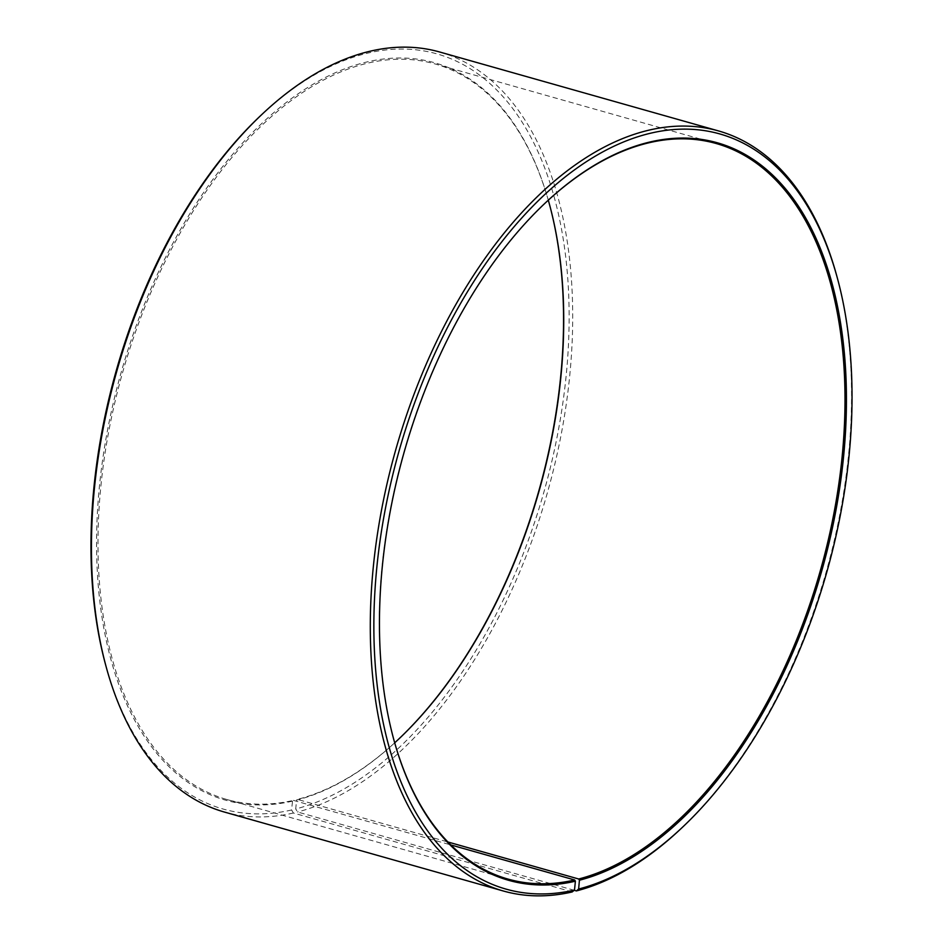 <?xml version="1.0" encoding="UTF-8"?>
<svg xmlns="http://www.w3.org/2000/svg" width="943" height="943" viewBox="0 0 943 943"><rect width="100%" height="100%" fill="white"/><g stroke="black" fill="none" stroke-linecap="round" stroke-linejoin="round"><path stroke-width="0.71" stroke-dasharray="4.71 3.54" d="M394.704 742.813A382.233 216.501 -74.2 0 1 297.434 799.393L447.89 841.981M572.224 891.937L293.379 813.007L291.611 809.978L292.507 801.126L293.414 800.371A382.233 216.501 -74.2 0 1 226.756 799.475A382.233 216.501 -74.2 0 1 109.258 428.711A382.233 216.501 -74.2 0 1 368.312 63.016A382.233 216.501 -74.2 0 1 434.971 63.912A382.233 216.501 -74.2 0 1 548.296 200.187M398.099 739.666A383.247 217.079 -74.2 0 1 397.781 739.96A383.247 217.079 -74.2 0 1 296.538 800.135L297.434 799.393M292.507 801.126A383.247 217.079 -74.2 0 1 99.593 484.678A383.247 217.079 -74.2 0 1 367.605 61.802A383.247 217.079 -74.2 0 1 549.427 204.23A383.247 217.079 -74.2 0 1 549.545 204.643M291.611 809.978A392.429 222.277 -74.2 0 1 105.427 664.131M260.704 115.576A392.429 222.277 -74.2 0 1 368.501 52.949A392.429 222.277 -74.2 0 1 566.354 373.676A392.429 222.277 -74.2 0 1 295.725 808.964L296.538 800.135M293.379 813.007A394.976 223.715 -74.2 0 1 224.493 812.076M393.455 738.357A382.233 216.501 -74.2 0 1 393.349 737.933A382.233 216.501 -74.2 0 1 544.594 203.629A382.233 216.501 -74.2 0 1 544.901 203.334M837.007 276.782A394.976 223.715 -74.2 0 1 680.728 828.909M574.193 890.298L297.528 811.982L295.725 808.964M439.65 51.995A394.976 223.715 -74.2 0 1 561.698 431.753A394.976 223.715 -74.2 0 1 297.528 811.982M293.414 800.371L450.789 844.916M716.244 143.525L434.971 63.912M549.651 205.067L549.427 204.23M398.406 739.371L397.781 739.96M393.349 737.933L393.573 738.77M544.594 203.629L545.219 203.04M508.029 879.088L226.756 799.475"/><path stroke-width="1.41" d="M544.901 203.334A382.233 216.501 -74.2 0 1 649.586 142.629A382.233 216.501 -74.2 0 1 716.244 143.525A382.233 216.501 -74.2 0 1 834.355 511.035A382.233 216.501 -74.2 0 1 578.707 879.006L579.426 880.22L578.625 889.037L576.385 890.923L574.193 890.298M447.89 841.981L578.707 879.006M548.296 200.187A382.233 216.501 -74.2 0 1 549.651 205.067A382.233 216.501 -74.2 0 1 398.406 739.371A382.233 216.501 -74.2 0 1 394.704 742.813M549.545 204.643A383.247 217.079 -74.2 0 1 398.099 739.666M450.789 844.916L574.688 879.984L575.395 881.198L574.499 890.051L572.224 891.937A394.976 223.715 -74.2 0 1 503.35 891.005L224.493 812.076A394.976 223.715 -74.2 0 1 105.993 666.218L105.427 664.131A392.429 222.277 -74.2 0 1 260.704 115.576L262.272 114.091A394.976 223.715 -74.2 0 1 370.776 51.063A394.976 223.715 -74.2 0 1 439.65 51.995L718.507 130.924A394.976 223.715 -74.2 0 1 837.007 276.782L837.573 278.869A392.429 222.277 -74.2 0 1 682.296 827.424A392.429 222.277 -74.2 0 1 578.625 889.037M105.993 666.218A394.976 223.715 -74.2 0 1 262.272 114.091M503.35 891.005A394.976 223.715 -74.2 0 1 381.939 507.888A394.976 223.715 -74.2 0 1 649.621 129.993A394.976 223.715 -74.2 0 1 718.507 130.924M574.499 890.051A392.429 222.277 -74.2 0 1 376.964 566.024A392.429 222.277 -74.2 0 1 651.389 133.022A392.429 222.277 -74.2 0 1 837.573 278.869M575.395 881.198A383.247 217.079 -74.2 0 1 393.573 738.77A383.247 217.079 -74.2 0 1 545.219 203.04A383.247 217.079 -74.2 0 1 650.493 141.874A383.247 217.079 -74.2 0 1 843.726 455.104A383.247 217.079 -74.2 0 1 579.426 880.22M574.688 879.984A382.233 216.501 -74.2 0 1 508.029 879.088A382.233 216.501 -74.2 0 1 393.455 738.357M682.296 827.424L680.728 828.909A394.976 223.715 -74.2 0 1 576.385 890.923"/></g></svg>
